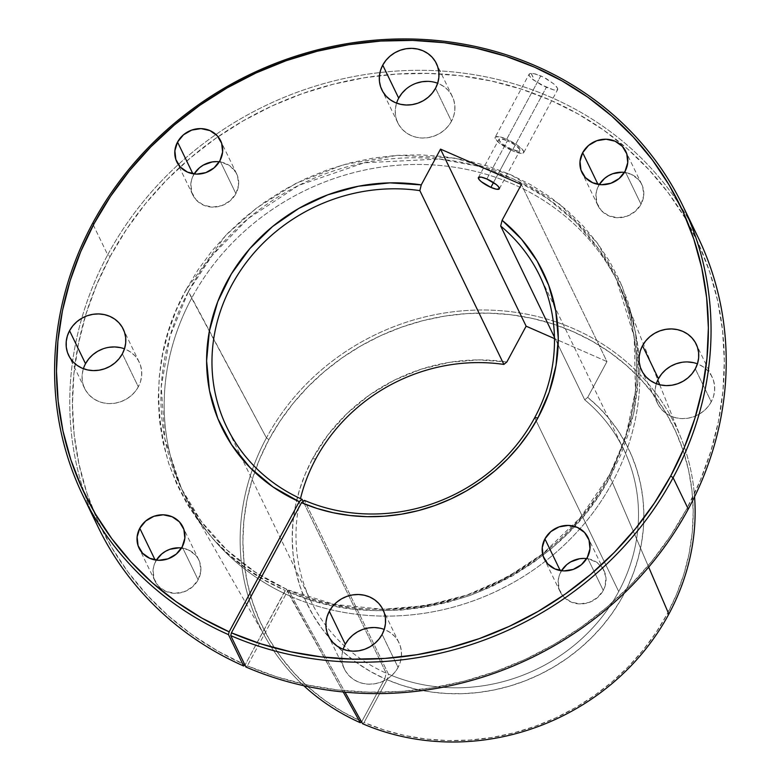 <?xml version="1.0" encoding="UTF-8"?>
<svg xmlns="http://www.w3.org/2000/svg" width="781" height="781" viewBox="0 0 781 781"><rect width="100%" height="100%" fill="white"/><g stroke="black" fill="none" stroke-linecap="round" stroke-linejoin="round"><path stroke-width="0.59" stroke-dasharray="3.9 2.93" d="M511.477 149.132L493.475 182.569L511.477 149.132L503.56 144.7L500.66 142.357L498.893 139.672L500.689 138.764L507.425 140.736A11.881 2.88 -151.7 0 0 498.991 139.301A11.881 2.88 -151.7 0 0 511.477 149.132A11.881 2.88 -151.7 0 0 519.912 150.567A11.881 2.88 -151.7 0 0 507.425 140.736L515.333 145.178L519.804 149.474L519.795 150.733L518.203 151.114L511.477 149.132M486.827 178.986L507.425 140.736L486.827 178.986M529.284 73.97L529.235 75.737L531.402 78.354L540.677 84.563L553.661 89.903L556.726 90.157L557.79 89.112L556.707 86.876L553.661 83.801L543.605 77.202L535.561 73.98L531.51 73.336L529.284 73.97L529.235 75.737L533.218 79.857L546.329 87.326L512.219 150.665A16.225 3.934 28.3 0 1 495.164 137.241A16.225 3.934 28.3 0 1 506.684 139.203L540.784 75.864L533.345 73.492L530.143 73.492L529.108 74.205L495.164 137.241M155.741 561.275A24.328 22.385 -25.8 0 0 155.038 581.152A24.328 22.385 -25.8 0 0 176.135 593.316A24.328 22.385 -25.8 0 0 198.14 579.844L182.188 546.837L198.14 579.844L192.243 587.097L184.023 591.822L174.71 593.316L165.748 591.344L158.484 586.209L154.033 578.692L153.066 569.935L153.964 565.512L156.395 560.133A24.328 22.385 -25.8 0 0 155.741 561.275L155.087 559.938L155.741 561.275M560.865 571.887A24.328 22.385 -25.8 0 0 560.162 591.764A24.328 22.385 -25.8 0 0 581.269 603.918A24.328 22.385 -25.8 0 0 603.274 590.456L587.322 557.449L603.274 590.456L597.377 597.699L589.147 602.434L579.844 603.928L570.882 601.956L563.618 596.821L559.167 589.304L558.2 580.547L559.098 576.114L561.519 570.745A24.328 22.385 -25.8 0 0 560.865 571.887L560.221 570.55L560.865 571.887M598.637 185.693A24.328 22.385 -25.8 0 0 597.934 205.569A24.328 22.385 -25.8 0 0 619.03 217.733A24.328 22.385 -25.8 0 0 641.035 204.261L625.083 171.264L641.035 204.261L635.138 211.514L626.918 216.239L617.615 217.733L608.643 215.761L601.38 210.626L596.928 203.109L595.962 194.352L596.86 189.929L599.291 184.55A24.328 22.385 -25.8 0 0 598.637 185.693L597.992 184.355L598.637 185.693M83.391 368.7A30.293 27.862 -25.8 0 0 84.641 388.46A30.293 27.862 -25.8 0 0 110.912 403.592A30.293 27.862 -25.8 0 0 138.315 386.829L122.353 353.822L138.315 386.829L135.084 391.652L130.974 395.85L126.122 399.257L120.733 401.737L114.992 403.211L109.145 403.601L103.404 402.908L97.986 401.141L93.105 398.388L88.946 394.756L85.666 390.363L83.401 385.394L82.23 380.035L82.2 374.49L83.303 368.983L85.519 363.712M343.162 649.275A30.293 27.862 -25.8 0 0 344.411 669.034A30.293 27.862 -25.8 0 0 370.682 684.176A30.293 27.862 -25.8 0 0 398.085 667.404L382.124 634.406L398.085 667.404L394.854 672.236L390.744 676.434L385.892 679.831L380.503 682.321L374.763 683.785L368.915 684.176L363.165 683.482L357.747 681.725L352.866 678.972L348.707 675.331L345.436 670.938L343.162 665.968L341.99 660.609L341.961 655.074L343.074 649.558L345.29 644.286M656.343 383.696A30.293 27.862 -25.8 0 0 657.582 403.455A30.293 27.862 -25.8 0 0 683.853 418.596A30.293 27.862 -25.8 0 0 711.257 401.834L695.305 368.827L711.257 401.834L708.035 406.657L703.915 410.855L699.063 414.262L693.674 416.742L687.944 418.206L682.086 418.606L676.346 417.903L670.928 416.146L666.047 413.393L661.888 409.752L658.608 405.368L656.343 400.389L655.171 395.04L655.142 389.494L656.255 383.979L658.461 378.707M193.503 175.09A24.328 22.385 -25.8 0 0 192.8 194.967A24.328 22.385 -25.8 0 0 213.896 207.121A24.328 22.385 -25.8 0 0 235.911 193.659L219.949 160.652L235.911 193.659L230.014 200.902L221.784 205.637L212.481 207.121L203.509 205.159L196.256 200.024L191.794 192.497L190.837 183.75L191.726 179.318L194.157 173.948A24.328 22.385 -25.8 0 0 193.503 175.09L192.858 173.753L193.503 175.09M396.572 103.121A30.293 27.862 -25.8 0 0 397.822 122.881A30.293 27.862 -25.8 0 0 424.093 138.022A30.293 27.862 -25.8 0 0 451.486 121.25L435.534 88.253L451.486 121.25L448.265 126.083L444.145 130.281L439.303 133.678L433.904 136.167L428.173 137.632L422.326 138.022L416.576 137.329L411.157 135.572L406.276 132.819L402.117 129.177L398.837 124.784L396.572 119.815L395.401 114.456L395.371 108.91L396.484 103.404L398.691 98.133M286.637 589.274L343.23 691.976L289.868 595.981A241.388 222.038 154.2 0 1 191.335 507.943A241.388 222.038 154.2 0 1 191.677 298.166A241.388 222.038 -25.8 0 0 184.697 495.359A241.388 222.038 -25.8 0 0 289.868 595.981L286.637 589.274L286.041 589.274L286.637 589.274A241.388 222.038 154.2 0 1 181.456 488.652A241.388 222.038 154.2 0 1 188.446 291.469L191.677 298.166A241.388 222.038 154.2 0 1 417.63 164.459A241.388 222.038 154.2 0 1 625.093 298.244A241.388 222.038 154.2 0 1 612.363 482.404A241.388 222.038 -25.8 0 0 619.343 285.221A241.388 222.038 -25.8 0 0 410.015 164.576A241.388 222.038 -25.8 0 0 191.677 298.166L266.438 437.887A230.893 212.383 154.2 0 1 514.542 312.175A230.893 212.383 154.2 0 1 694.573 496.765A230.893 212.383 -25.8 0 0 681.003 437.956A230.893 212.383 -25.8 0 0 482.56 309.989A230.893 212.383 -25.8 0 0 266.438 437.887L268.918 439.644L280.184 420.93L293.256 403.24L308.007 386.732L324.3 371.58L341.98 357.923L360.871 345.895L380.796 335.605L401.561 327.161L422.96 320.64L444.799 316.1L466.862 313.601L488.935 313.142L510.813 314.743L532.271 318.394L553.114 324.047L573.137 331.661L592.144 341.141L609.961 352.416L626.411 365.371L641.338 379.888L654.595 395.811L666.047 413.003L675.604 431.278L683.15 450.491L688.637 470.426L691.995 490.907L693.186 511.74L692.22 532.71L689.096 553.631L683.834 574.289L676.502 594.497L667.159 614.042L655.942 632.688L642.929 650.319L628.246 666.779L612.031 681.891L594.439 695.52L575.636 707.547L555.808 717.837L535.131 726.301L513.82 732.861L492.079 737.449L470.094 740.027L448.099 740.564L426.289 739.06L404.88 735.526L384.076 729.991L364.073 722.523L387.103 679.753L388.44 674.159A173.812 159.871 -25.8 0 0 618.708 591.529L534.682 417.728L618.708 591.529A173.812 159.871 154.2 0 1 388.44 674.159L304.414 500.357L388.44 674.159L387.103 679.753A178.449 164.137 -25.8 0 0 611.806 613.817A178.449 164.137 -25.8 0 0 587.712 397.363L606.974 361.583L521.366 184.511L606.974 361.583L554.461 338.593L606.974 361.583L587.712 397.363L598.773 407.321L608.78 418.245L617.664 430.048L625.337 442.622L631.741 455.879L636.837 469.713L640.566 483.995L642.909 498.629L643.847 513.488L643.368 528.454L641.484 543.4L638.204 558.22L633.547 572.785L627.563 586.99L620.299 600.696L611.806 613.817L602.151 626.235L591.422 637.852L579.707 648.581L567.084 658.324L553.67 667.013L539.564 674.579L524.881 680.954L509.739 686.079L494.266 689.935L478.587 692.474L462.811 693.674L447.083 693.538L431.532 692.064L416.263 689.262L401.414 685.142L387.103 679.753L364.073 722.523L362.569 723.714L364.073 722.523A228.511 210.187 -25.8 0 0 667.159 614.042L668.829 614.11L667.159 614.042A228.511 210.187 -25.8 0 0 573.137 331.661A228.511 210.187 -25.8 0 0 268.918 439.644L266.438 437.887L188.446 291.469A241.388 222.038 154.2 0 1 406.774 157.879A241.388 222.038 154.2 0 1 616.111 278.524A241.388 222.038 154.2 0 1 609.121 475.707A241.388 222.038 154.2 0 1 542.619 554.12A241.388 222.038 154.2 0 1 382.885 609.414A241.388 222.038 154.2 0 1 334.288 604.494A241.388 222.038 154.2 0 1 288.892 590.27L287.437 591.432L247.372 665.832L245.917 666.994L247.372 665.832L276.337 676.707L306.474 684.771L337.49 689.935L369.091 692.161L400.975 691.419L432.83 687.719L464.353 681.1L495.242 671.621L525.213 659.379L553.963 644.481L581.22 627.075L606.73 607.325L630.238 585.428L651.53 561.588L670.391 536.03L686.645 509.007L688.276 509.075L686.645 509.007L700.176 480.705L710.788 451.457L718.403 421.555L722.933 391.271L724.329 360.9L722.591 330.753L717.739 301.095L709.802 272.237L698.868 244.433L685.044 217.958L668.458 193.083L649.265 170.024L627.66 149.015L603.85 130.261L578.057 113.938L550.537 100.202L521.542 89.19L491.376 81.009L460.302 75.728L428.642 73.404L396.68 74.058L364.747 77.69L333.126 84.26L302.14 93.7L272.081 105.923L243.233 120.821L215.888 138.237L190.291 158.006L166.704 179.942L145.354 203.831L126.424 229.438L110.131 256.529L96.629 284.762L86.027 313.933L78.422 343.767L73.873 373.972L72.448 404.255L74.136 434.343L78.93 463.934L86.789 492.743L97.625 520.497L111.351 546.934L127.83 571.799L146.896 594.858L168.384 615.877L192.058 634.66L217.723 651.032L245.117 664.836L285.172 590.436L286.637 589.274L255.612 572.424L226.675 549.814L201.449 521.64L181.456 488.652L164.859 438.873L161.257 386.741L169.916 336.504L188.446 291.469A2.314 0.566 -151.7 0 0 186.024 289.771C156.835 342.293 151.065 400.194 168.725 463.465C191.999 524.803 230.815 567.133 285.172 590.436L265.032 580.254L246.161 568.178L228.745 554.325L212.959 538.841L198.94 521.854L186.835 503.54L176.75 484.074L168.784 463.641L163.014 442.427L159.49 420.647L158.26 398.505L159.324 376.208L162.682 353.978L168.286 332.023L176.096 310.545L186.024 289.771A2.314 0.566 28.3 0 1 188.446 291.469L212.188 255.446L248.143 218.563L298.801 185.331L364.141 162.799L439.283 159.021L477.445 166.041L513.869 179.23L547.003 198.14L575.568 221.853L598.715 249.11L616.111 278.524L634.221 336.982L635.441 391.34L625.425 437.848L609.121 475.707A2.314 0.566 28.3 0 1 609.112 475.483A2.314 0.566 28.3 0 1 610.752 475.775L633.635 413.764L638.389 375.144L635.529 332.276L622.477 287.086L597.221 242.862L559.303 203.9L510.471 174.602L454.747 158.113L397.353 155.331L343.201 164.781L295.755 183.467L256.617 207.951L225.904 235.198L186.024 289.771L198.032 269.816L211.973 250.945L227.71 233.343L245.088 217.186L263.939 202.621L284.089 189.793L305.332 178.82L327.483 169.809L350.308 162.858L373.601 158.016L397.129 155.341L420.676 154.863L443.998 156.571L466.892 160.456L489.121 166.49L510.471 174.602L530.748 184.726L549.746 196.744L567.289 210.567L583.212 226.041L597.348 243.028L609.57 261.352L619.753 280.857L627.807 301.339L633.655 322.602L637.228 344.45L638.516 366.66L637.481 389.036L634.143 411.343L628.539 433.377L620.71 454.923L610.752 475.775L598.783 495.662L584.901 514.474L569.242 532.027L551.933 548.145L533.169 562.691L513.107 575.509L491.952 586.482L469.908 595.512L447.171 602.502L423.966 607.393L400.526 610.137L377.057 610.703L353.793 609.092L330.959 605.314L308.768 599.408L287.437 591.432L247.372 665.832A330.802 304.287 -25.8 0 0 686.645 509.007A330.802 304.287 -25.8 0 0 616.99 140.121A330.802 304.287 -25.8 0 0 218.065 136.714A330.802 304.287 -25.8 0 0 110.131 256.529L107.71 254.831A333.126 306.416 154.2 0 1 215.956 134.488A333.126 306.416 154.2 0 1 379.947 72.555A333.126 306.416 154.2 0 1 689.838 221.501M618.708 591.529A173.812 159.871 -25.8 0 0 623.736 449.553A173.812 159.871 -25.8 0 0 584.705 399.823L554.442 337.216L584.705 399.823A173.812 159.871 154.2 0 1 618.708 591.529M612.363 482.404L648.679 567.113L612.363 482.404A241.388 222.038 154.2 0 1 292.133 596.967L345.036 692.151L292.133 596.967A241.388 222.038 -25.8 0 0 612.363 482.404L609.121 475.707L612.363 482.404M288.892 590.27L292.133 596.967L288.892 590.27L288.306 590.27L288.892 590.27C342.303 614.149 402.605 615.467 469.811 594.243C535.239 567.885 581.669 528.366 609.121 475.707A2.314 0.566 -151.7 0 1 609.112 475.483A2.314 0.566 -151.7 0 1 610.752 475.775C583.036 528.942 536.147 568.832 470.084 595.444C402.244 616.883 341.356 615.535 287.437 591.432L288.306 590.27M697.902 236.955A333.126 306.416 -25.8 0 0 379.947 72.555A333.126 306.416 -25.8 0 0 215.956 134.488A333.126 306.416 -25.8 0 0 107.71 254.831L92.548 223.454L107.71 254.831A333.126 306.416 -25.8 0 0 98.074 526.95M312.546 458.74L315.797 458.877L312.546 458.74A178.449 164.137 -25.8 0 0 384.838 678.767L386.185 673.173L303.126 501.382L386.185 673.173A173.812 159.871 154.2 0 1 300.49 498.61A173.812 159.871 -25.8 0 0 310.77 600.862A173.812 159.871 -25.8 0 0 386.185 673.173L384.838 678.767L370.126 671.289L356.341 662.434L343.63 652.281L332.101 640.937L321.87 628.51L313.035 615.096L305.674 600.853L299.865 585.906L295.667 570.384L293.109 554.451L292.221 538.255L293.002 521.952L295.462 505.697L299.572 489.638L305.283 473.94L312.546 458.74L327.981 434.841L347.145 413.403L369.53 394.981L394.551 380.074L421.525 369.081L449.739 362.296L478.441 359.904L506.869 361.954A178.449 164.137 -25.8 0 0 312.546 458.74M268.918 439.644L259.614 459.121L252.292 479.241L247.03 499.83L243.887 520.663L242.891 541.565L244.043 562.33L247.333 582.743L252.741 602.629L260.2 621.793L269.65 640.039L281.004 657.212L294.134 673.134L308.934 687.661L325.247 700.645L342.937 711.969L361.818 721.527L384.838 678.767L361.818 721.527A228.511 210.187 -25.8 0 1 268.918 439.644M179.161 547.803L188.133 549.775L195.396 554.91L198.023 558.435L199.848 562.427L200.815 571.184L198.14 579.844A24.328 22.385 -25.8 0 0 198.843 559.967A24.328 22.385 -25.8 0 0 181.534 547.979M584.295 558.415L588.913 558.971L597.182 562.593L603.157 569.046L605.919 577.344L605.05 586.219L603.274 590.456A24.328 22.385 -25.8 0 0 603.977 570.579A24.328 22.385 -25.8 0 0 586.658 558.591M622.057 172.22L631.028 174.192L638.292 179.327L640.918 182.861L642.743 186.854L643.71 195.601L641.035 204.261A24.328 22.385 -25.8 0 0 641.738 184.384A24.328 22.385 -25.8 0 0 624.429 172.396M103.102 348.795L108.832 347.33M120.43 347.633L125.848 349.39L130.73 352.143L134.888 355.785L138.169 360.178L140.434 365.147L141.605 370.506L141.634 376.051L140.521 381.558L138.315 386.829A30.293 27.862 -25.8 0 0 139.194 362.081A30.293 27.862 -25.8 0 0 124.482 348.834M380.201 628.217L385.619 629.974L390.5 632.727L394.659 636.369L397.939 640.752L400.204 645.721L401.375 651.081L401.405 656.626L400.292 662.142L398.085 667.404A30.293 27.862 -25.8 0 0 398.954 642.665A30.293 27.862 -25.8 0 0 384.252 629.418M681.774 362.335L687.631 361.945M693.372 362.638L698.79 364.395L703.671 367.148L707.83 370.79L711.11 375.183L713.375 380.152L714.547 385.511L714.576 391.047L713.473 396.563L711.257 401.834A30.293 27.862 -25.8 0 0 712.135 377.086A30.293 27.862 -25.8 0 0 697.423 363.839M216.933 161.618L221.54 162.175L229.819 165.797L235.784 172.25L237.609 176.242L238.576 184.999L235.911 193.659A24.328 22.385 -25.8 0 0 236.614 173.782A24.328 22.385 -25.8 0 0 219.295 161.794M406.032 89.112L410.884 85.705L416.273 83.225M427.861 81.361L433.611 82.054L439.02 83.821L443.911 86.574L448.069 90.215L451.34 94.599L453.605 99.568L454.776 104.927L454.815 110.472L453.702 115.988L451.486 121.25A30.293 27.862 -25.8 0 0 452.365 96.512A30.293 27.862 -25.8 0 0 437.653 83.255M266.438 437.887A230.893 212.383 -25.8 0 0 266.106 638.536A230.893 212.383 -25.8 0 0 303.77 685.698A230.893 212.383 154.2 0 1 266.438 437.887M587.712 397.363L584.705 399.823L587.712 397.363M90.977 511.028A333.126 306.416 154.2 0 1 107.71 254.831L110.131 256.529A330.802 304.287 -25.8 0 0 85.236 316.539A330.802 304.287 -25.8 0 0 245.117 664.836L286.041 589.274M557.517 89.795L557.517 88.126L553.661 83.801L546.397 78.725L540.784 75.864L506.684 139.203L499.293 136.734L495.33 137.026L495.31 138.745L499.235 142.972L512.219 150.665L546.329 87.326L553.661 89.903L556.726 90.157L557.673 89.59L523.729 152.627A16.225 3.934 28.3 0 1 512.219 150.665L521.405 153.369L523.573 152.851L523.582 151.124L517.491 145.266L506.684 139.203A16.225 3.934 28.3 0 1 523.729 152.627M531.178 73.541L532.925 77.094L531.178 73.541M531.226 73.56L532.935 77.094L531.226 73.56M532.993 77.046L531.256 73.502L532.964 77.046M531.265 73.541L532.964 77.065L531.265 73.541M531.314 73.531L532.993 77.124L531.314 73.531M478.392 177.551L498.991 139.301M155.038 581.152L139.077 548.145M560.162 591.764L544.211 558.757M597.934 205.569L581.972 172.562M84.641 388.46L68.689 355.453M344.411 669.034L328.45 636.027M657.582 403.455L641.631 370.448M192.8 194.967L176.838 161.96M397.822 122.881L381.86 89.874M286.5 589.138C238.927 567.465 203.909 533.97 181.456 488.652L184.697 495.359M619.343 285.221L616.111 278.524C645.496 343.181 643.163 408.834 609.102 475.492L580.137 517.891L542.57 553.934L506.518 577.589L467.018 595.024L425.342 605.705L382.807 609.268L334.385 604.396L288.755 590.124M623.736 449.553L539.71 275.752M625.093 298.244L657.807 379.996M659.711 384.74L681.003 437.956M310.77 600.862L226.744 427.051M191.335 507.943L266.106 638.536M452.365 96.512L436.413 63.505M236.614 173.782L220.652 140.775M712.135 377.086L696.174 344.079M398.954 642.665L383.002 609.658M139.194 362.081L123.232 329.074M641.738 184.384L625.786 151.387M603.977 570.579L588.025 537.572M198.843 559.967L182.891 526.96M499.323 188.817L519.912 150.567M531.285 73.512L532.993 77.055L531.285 73.521"/><path stroke-width="1.17" d="M490.888 187.381A11.881 2.88 28.3 0 1 478.392 177.551A11.881 2.88 28.3 0 1 486.827 178.986L481.418 177.17L478.509 177.385L479.095 179.552L481.379 181.739L490.888 187.381L496.296 189.187L499.205 188.973L498.62 186.805L496.345 184.619L486.827 178.986A11.881 2.88 28.3 0 1 499.323 188.817A11.881 2.88 28.3 0 1 490.888 187.381L493.475 182.569L490.888 187.381M139.779 528.268L155.087 559.938L139.779 528.268L137.114 536.928L138.081 545.685L142.532 553.202L149.796 558.337L158.758 560.309L168.061 558.815L176.291 554.09L182.188 546.837A24.328 22.385 154.2 0 1 160.173 560.309A24.328 22.385 154.2 0 1 139.077 548.145A24.328 22.385 154.2 0 1 139.779 528.268A24.328 22.385 154.2 0 1 161.784 514.806A24.328 22.385 154.2 0 1 182.891 526.96A24.328 22.385 154.2 0 1 182.188 546.837L184.853 538.177L183.886 529.42L179.435 521.903L172.171 516.768L163.209 514.796L153.906 516.29L145.676 521.025L139.779 528.268M544.913 538.88L560.221 570.55L544.913 538.88L542.248 547.54L543.205 556.297L547.666 563.814L554.92 568.949L563.892 570.921L573.195 569.427L581.425 564.692L587.322 557.449A24.328 22.385 154.2 0 1 565.307 570.911A24.328 22.385 154.2 0 1 544.211 558.757A24.328 22.385 154.2 0 1 544.913 538.88A24.328 22.385 154.2 0 1 566.918 525.408A24.328 22.385 154.2 0 1 588.025 537.572A24.328 22.385 154.2 0 1 587.322 557.449L589.987 548.789L589.02 540.032L584.569 532.515L577.305 527.38L568.343 525.408L559.04 526.902L550.81 531.636L544.913 538.88M582.675 152.685L597.992 184.355L582.675 152.685L580.01 161.345L580.976 170.102L585.428 177.619L592.691 182.754L601.653 184.726L610.957 183.232L619.187 178.507L625.083 171.264A24.328 22.385 154.2 0 1 603.078 184.726A24.328 22.385 154.2 0 1 581.972 172.562A24.328 22.385 154.2 0 1 582.675 152.685A24.328 22.385 154.2 0 1 604.689 139.223A24.328 22.385 154.2 0 1 625.786 151.387A24.328 22.385 154.2 0 1 625.083 171.264L627.748 162.604L626.782 153.847L622.33 146.33L615.067 141.195L606.105 139.223L596.801 140.717L588.571 145.442L582.675 152.685M124.482 348.834A30.293 27.862 -25.8 0 0 85.519 363.712L69.558 330.705A30.293 27.862 154.2 0 1 96.961 313.933A30.293 27.862 154.2 0 1 123.232 329.074A30.293 27.862 154.2 0 1 122.353 353.822L124.569 348.551L125.682 343.044L125.653 337.499L124.482 332.14L122.207 327.171L118.937 322.778L114.778 319.136L109.896 316.383L104.478 314.626L98.728 313.933L92.88 314.323L87.15 315.788L81.751 318.277L76.899 321.684L72.789 325.872L69.558 330.705L67.351 335.976L66.239 341.482L66.268 347.028L67.439 352.387L69.704 357.356L72.984 361.749L77.143 365.391L82.025 368.144L87.443 369.901L93.193 370.594L99.041 370.204L104.771 368.739L110.17 366.25L115.012 362.843L119.132 358.655L122.353 353.822A30.293 27.862 154.2 0 1 94.96 370.594A30.293 27.862 154.2 0 1 68.689 355.453A30.293 27.862 154.2 0 1 69.558 330.705L85.519 363.712A30.293 27.862 -25.8 0 0 83.391 368.7M384.252 629.418A30.293 27.862 -25.8 0 0 345.29 644.286L329.328 611.279A30.293 27.862 154.2 0 1 356.732 594.517A30.293 27.862 154.2 0 1 383.002 609.658A30.293 27.862 154.2 0 1 382.124 634.406L384.34 629.135L385.453 623.619L385.414 618.074L384.242 612.724L381.977 607.745L378.707 603.362L374.538 599.72L369.657 596.967L364.239 595.21L358.499 594.507L352.651 594.907L346.91 596.372L341.522 598.851L336.67 602.258L332.56 606.456L329.328 611.279L327.122 616.551L326.009 622.067L326.038 627.602L327.21 632.961L329.475 637.931L332.755 642.324L336.914 645.965L341.795 648.718L347.213 650.475L352.953 651.169L358.811 650.778L364.542 649.314L369.94 646.834L374.782 643.427L378.902 639.229L382.124 634.406A30.293 27.862 154.2 0 1 354.72 651.169A30.293 27.862 154.2 0 1 328.45 636.027A30.293 27.862 154.2 0 1 329.328 611.279L345.29 644.286A30.293 27.862 -25.8 0 0 343.162 649.275M697.423 363.839A30.293 27.862 -25.8 0 0 658.461 378.707L642.509 345.71A30.293 27.862 154.2 0 1 669.903 328.938A30.293 27.862 154.2 0 1 696.174 344.079A30.293 27.862 154.2 0 1 695.305 368.827L697.511 363.555L698.624 358.04L698.595 352.504L697.423 347.145L695.158 342.176L691.878 337.782L687.719 334.141L682.838 331.388L677.42 329.631L671.67 328.938L665.822 329.328L660.091 330.793L654.693 333.282L649.851 336.679L645.731 340.877L642.509 345.71L640.293 350.972L639.18 356.487L639.209 362.033L640.381 367.392L642.656 372.361L645.926 376.745L650.085 380.386L654.966 383.139L660.384 384.896L666.134 385.599L671.982 385.209L677.713 383.735L683.111 381.255L687.963 377.848L692.073 373.65L695.305 368.827A30.293 27.862 154.2 0 1 667.901 385.589A30.293 27.862 154.2 0 1 641.631 370.448A30.293 27.862 154.2 0 1 642.509 345.71L658.461 378.707A30.293 27.862 -25.8 0 0 656.343 383.696M177.541 142.083L192.858 173.753L177.541 142.083L174.876 150.743L175.842 159.5L180.294 167.017L187.557 172.152L196.519 174.124L205.823 172.63L214.053 167.895L219.949 160.652A24.328 22.385 154.2 0 1 197.944 174.114A24.328 22.385 154.2 0 1 176.838 161.96A24.328 22.385 154.2 0 1 177.541 142.083A24.328 22.385 154.2 0 1 199.555 128.611A24.328 22.385 154.2 0 1 220.652 140.775A24.328 22.385 154.2 0 1 219.949 160.652L222.614 151.992L221.648 143.235L217.196 135.718L209.943 130.583L200.971 128.611L191.667 130.105L183.437 134.83L177.541 142.083M437.653 83.255A30.293 27.862 -25.8 0 0 398.691 98.133L382.739 65.126A30.293 27.862 154.2 0 1 410.142 48.363A30.293 27.862 154.2 0 1 436.413 63.505A30.293 27.862 154.2 0 1 435.534 88.253L437.741 82.981L438.854 77.465L438.824 71.92L437.653 66.561L435.388 61.592L432.108 57.208L427.949 53.567L423.068 50.814L417.65 49.057L411.909 48.354L406.052 48.754L400.321 50.218L394.922 52.698L390.08 56.105L385.96 60.303L382.739 65.126L380.523 70.397L379.41 75.913L379.449 81.449L380.62 86.808L382.885 91.777L386.156 96.17L390.315 99.812L395.206 102.565L400.624 104.322L406.364 105.015L412.212 104.625L417.952 103.16L423.341 100.681L428.193 97.274L432.303 93.076L435.534 88.253A30.293 27.862 154.2 0 1 408.131 105.015A30.293 27.862 154.2 0 1 381.86 89.874A30.293 27.862 154.2 0 1 382.739 65.126L398.691 98.133A30.293 27.862 -25.8 0 0 396.572 103.121M82.913 495.584L98.074 526.95A333.126 306.416 -25.8 0 0 243.652 665.998L228.482 634.631A333.126 306.416 154.2 0 1 82.913 495.584A333.126 306.416 154.2 0 1 92.548 223.454L94.169 223.522A330.802 304.287 154.2 0 1 534.575 67.195A330.802 304.287 154.2 0 1 670.694 476.01L673.105 477.708A333.126 306.416 -25.8 0 0 536.039 66.043A333.126 306.416 -25.8 0 0 92.548 223.454A333.126 306.416 -25.8 0 0 228.482 634.631L229.155 631.829A330.802 304.287 154.2 0 1 94.169 223.522L92.548 223.454A333.126 306.416 154.2 0 1 393.858 39.089A333.126 306.416 154.2 0 1 682.74 205.588A333.126 306.416 154.2 0 1 673.105 477.708L688.276 509.075A333.126 306.416 154.2 0 1 245.917 666.994A333.126 306.416 -25.8 0 0 688.276 509.075A333.126 306.416 -25.8 0 0 697.902 236.955L682.74 205.588M689.838 221.501A333.126 306.416 154.2 0 1 688.276 509.075L673.105 477.708A333.126 306.416 154.2 0 1 230.746 635.617L245.917 666.994L230.746 635.617A333.126 306.416 -25.8 0 0 673.105 477.708L670.694 476.01L654.429 503.032L635.568 528.581L614.286 552.421L590.768 574.318L565.268 594.068L538.002 611.474L509.251 626.372L479.29 638.614L448.392 648.093L416.869 654.712L385.013 658.412L353.139 659.154L321.538 656.928L290.522 651.764L260.385 643.7L231.42 632.825L301.495 502.681L317.106 508.49L333.35 512.775L350.054 515.509L367.07 516.671L384.232 516.231L401.375 514.201L418.343 510.608L434.958 505.483L451.076 498.864L466.55 490.829L481.203 481.438L494.929 470.797L507.572 459.003L519.023 446.166L529.176 432.41L537.924 417.864L534.682 417.728A173.812 159.871 -25.8 0 0 500.68 226.021L502.105 220.281A178.449 164.137 154.2 0 1 537.924 417.864L549.209 392.15L556.043 365.303L558.259 338.046L555.769 311.092L548.672 285.182L537.133 260.991L521.474 239.162L502.105 220.281L521.366 184.511L440.523 149.112L421.262 184.882L390.031 182.861L358.547 186.21L327.844 194.801L298.879 208.381L272.608 226.49L249.861 248.573L231.381 273.897L217.743 301.661L209.396 330.968L206.604 360.881L209.464 390.432L217.879 418.675L231.576 444.711L250.125 467.702L272.92 486.895L299.23 501.685L229.155 631.829L201.762 618.035L176.106 601.653L152.422 582.87L130.944 561.851L111.878 538.792L95.399 513.927L81.673 487.49L70.827 459.736L62.968 430.927L58.175 401.336L56.486 371.248L57.921 340.965L62.46 310.76L70.075 280.926L80.677 251.755L94.169 223.522L110.472 196.431L129.392 170.824L150.753 146.935L174.339 124.999L199.926 105.23L227.281 87.814L256.119 72.926L286.188 60.693L317.174 51.253L348.785 44.683L380.728 41.051L412.68 40.397L444.35 42.721L475.414 48.002L505.59 56.183L534.575 67.195L562.095 80.931L587.888 97.254L611.699 116.018L633.303 137.017L652.496 160.076L669.083 184.96L682.906 211.426L693.84 239.23L701.777 268.088L706.639 297.746L708.377 327.903L706.971 358.264L702.441 388.547L694.836 418.45L684.215 447.698L670.694 476.01A330.802 304.287 154.2 0 1 231.42 632.825L230.746 635.617L231.42 632.825L301.495 502.681L304.414 500.357A173.812 159.871 -25.8 0 0 534.682 417.728A173.812 159.871 154.2 0 1 304.414 500.357L301.495 502.681A178.449 164.137 154.2 0 0 537.924 417.864L534.682 417.728A173.812 159.871 154.2 0 0 539.71 275.752A173.812 159.871 154.2 0 0 500.68 226.021L554.442 337.216L500.68 226.021L502.105 220.281L521.366 184.511L440.523 149.112L526.13 326.185L554.461 338.593L526.13 326.185L506.869 361.954L526.13 326.185L440.523 149.112L421.262 184.882L419.846 190.623L503.872 364.424L506.869 361.954L503.872 364.424A173.812 159.871 -25.8 0 0 315.797 458.877A173.812 159.871 154.2 0 1 503.872 364.424L419.846 190.623A173.812 159.871 -25.8 0 0 222.605 305.088A173.812 159.871 -25.8 0 0 302.149 499.371A173.812 159.871 154.2 0 1 226.744 427.051A173.812 159.871 154.2 0 1 250.476 257.125A173.812 159.871 154.2 0 1 419.846 190.623L421.262 184.882A178.449 164.137 154.2 0 0 217.743 301.661A178.449 164.137 154.2 0 0 299.23 501.685L302.149 499.371L299.23 501.685L229.155 631.829L228.482 634.631L243.652 665.998A333.126 306.416 154.2 0 1 90.977 511.028M694.573 496.765A230.893 212.383 154.2 0 1 668.829 614.11A230.893 212.383 154.2 0 1 362.569 723.714A230.893 212.383 -25.8 0 0 668.829 614.11A230.893 212.383 -25.8 0 0 694.573 496.765M648.679 567.113L668.829 614.11L648.679 567.113M345.036 692.151L362.569 723.714L345.036 692.151M303.126 501.382L302.149 499.371L303.126 501.382M315.797 458.877A173.812 159.871 -25.8 0 0 300.49 498.61A173.812 159.871 154.2 0 1 315.797 458.877M181.534 547.979A24.328 22.385 -25.8 0 0 156.395 560.133L161.638 554.032L165.523 551.298L169.858 549.297L179.161 547.803M586.658 558.591A24.328 22.385 -25.8 0 0 561.529 570.745L566.762 564.634L570.657 561.9L579.6 558.727L584.295 558.415M624.429 172.396A24.328 22.385 -25.8 0 0 599.291 184.55L604.533 178.449L608.428 175.715L612.753 173.714L622.057 172.22M85.519 363.712L88.741 358.879L92.861 354.681L97.703 351.284L103.102 348.795M108.832 347.33L114.69 346.94L120.43 347.633M345.29 644.286L348.511 639.463L352.631 635.265L357.473 631.858L362.872 629.379L368.603 627.914L374.45 627.514L380.201 628.217M658.461 378.707L661.683 373.884L665.803 369.686L670.654 366.279L676.043 363.8L681.774 362.335M687.631 361.945L693.372 362.638M219.295 161.794A24.328 22.385 -25.8 0 0 194.157 173.948L199.399 167.837L203.294 165.103L212.227 161.931L216.933 161.618M398.691 98.133L401.922 93.31L406.032 89.112M416.273 83.225L422.013 81.751L427.861 81.361M360.314 722.718L343.23 691.976L360.314 722.718A230.893 212.383 154.2 0 1 303.77 685.698A230.893 212.383 -25.8 0 0 360.314 722.718L361.818 721.527L360.314 722.718M245.117 664.836L243.652 665.998L245.117 664.836M657.807 379.996L659.711 384.74"/></g></svg>
